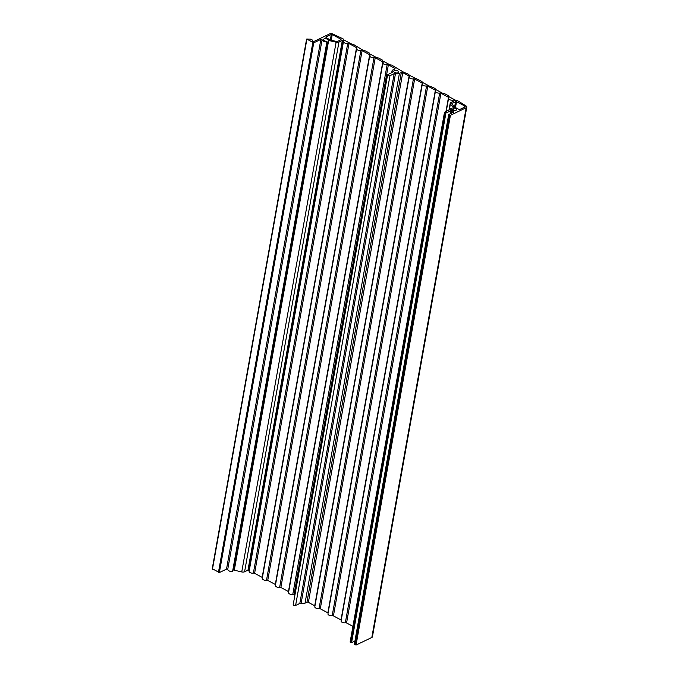 <?xml version="1.0" encoding="UTF-8"?>
<svg xmlns="http://www.w3.org/2000/svg" width="679" height="679" viewBox="0 0 679 679"><rect width="100%" height="100%" fill="white"/><g stroke="black" fill="none" stroke-linecap="round" stroke-linejoin="round"><path stroke-width="1.02" d="M288.685 591.74A1.027 0.501 10.1 0 0 288.448 591.57L280.877 587.479A1.027 0.501 10.1 0 0 279.655 587.293A2.741 1.333 -169.9 0 1 276.743 586.97A2.741 1.333 -169.9 0 1 275.394 585.502L369.758 55.763A2.741 1.333 -169.9 0 1 369.97 55.372A1.027 0.501 10.1 0 0 370.047 55.228A1.027 0.501 10.1 0 0 369.673 54.736L362.094 50.645A1.027 0.501 10.1 0 0 360.872 50.458A2.741 1.333 -169.9 0 1 357.969 50.136A2.741 1.333 -169.9 0 1 356.619 48.667A2.741 1.333 -169.9 0 1 356.831 48.277A1.027 0.501 10.1 0 0 356.908 48.133A1.027 0.501 10.1 0 0 356.534 47.649L348.964 43.558A1.027 0.501 10.1 0 0 347.733 43.371A2.741 1.333 -169.9 0 1 344.83 43.04A2.741 1.333 -169.9 0 1 343.481 41.572A2.741 1.333 -169.9 0 1 343.693 41.181A1.027 0.501 10.1 0 0 343.769 41.037A1.027 0.501 10.1 0 0 343.396 40.553L342.335 40.417L338.948 42.047A3.081 1.502 -169.9 0 1 336.105 42.2L328.347 40.392A2.504 1.222 10.1 0 0 327.431 39.263A2.504 1.222 10.1 0 0 324.91 38.745A2.504 1.222 10.1 0 0 323.416 39.577A2.504 1.222 10.1 0 0 324.324 40.757A2.504 1.222 10.1 0 0 326.472 41.292L326.888 41.988A3.87 1.884 -169.9 0 1 322.075 39.721L320.878 39.382L313.74 42.819L306.721 39.026L310.957 39.136L312.518 40.171L312.043 41.029L313.783 41.529L329.561 33.95A2.741 1.333 -169.9 0 1 333.372 34.264L343.099 38.864L343.472 39.721L350.61 43.575L354.243 44.882L363.749 50.67L365.387 50.9L369.376 53.055L369.741 53.904L376.879 57.757L378.526 57.995L382.515 60.151L382.88 61L390.018 64.853L391.664 65.091L403.156 71.949L408.792 74.334L409.157 75.191L421.922 81.429L422.296 82.286L429.434 86.14L433.075 87.447L435.061 88.525L435.426 89.373L442.572 93.235L444.219 93.464L448.199 95.62L448.564 96.469L455.702 100.322L457.349 100.56L465.794 105.771A2.741 1.333 -169.9 0 1 466.787 107.07A2.741 1.333 -169.9 0 1 466.193 107.723L450.415 115.311L448.836 114.462L453.886 111.942L451.798 110.618L445.942 112.901L444.482 112.349L450.389 109.209A3.87 1.884 -169.9 0 1 450.279 108.615L451.628 108.869A2.504 1.222 10.1 0 0 452.537 109.998A2.504 1.222 10.1 0 0 455.066 110.516A2.504 1.222 10.1 0 0 456.56 109.684A2.504 1.222 10.1 0 0 455.651 108.504A2.504 1.222 10.1 0 0 453.496 107.969L450.398 103.921A3.081 1.502 -169.9 0 1 450.211 103.216A3.081 1.502 -169.9 0 1 450.873 102.487L454.268 100.857L454.056 100.305A1.027 0.501 10.1 0 0 452.834 100.119A2.741 1.333 -169.9 0 1 449.931 99.796A2.741 1.333 -169.9 0 1 448.581 98.328A2.741 1.333 -169.9 0 1 448.794 97.937A1.027 0.501 10.1 0 0 448.87 97.793A1.027 0.501 10.1 0 0 448.496 97.301L440.926 93.21A1.027 0.501 10.1 0 0 439.695 93.023A2.741 1.333 -169.9 0 1 436.792 92.7A2.741 1.333 -169.9 0 1 435.443 91.232A2.741 1.333 -169.9 0 1 435.655 90.842A1.027 0.501 10.1 0 0 435.731 90.697A1.027 0.501 10.1 0 0 435.358 90.205L427.787 86.114A1.027 0.501 10.1 0 0 426.565 85.936A2.741 1.333 -169.9 0 1 423.654 85.605A2.741 1.333 -169.9 0 1 422.304 84.137A2.741 1.333 -169.9 0 1 422.516 83.746A1.027 0.501 10.1 0 0 422.593 83.602A1.027 0.501 10.1 0 0 422.219 83.118L414.648 79.027A1.027 0.501 10.1 0 0 413.426 78.84A2.741 1.333 -169.9 0 1 410.515 78.509A2.741 1.333 -169.9 0 1 409.165 77.041A2.741 1.333 -169.9 0 1 409.378 76.651A1.027 0.501 10.1 0 0 409.454 76.506A1.027 0.501 10.1 0 0 409.089 76.023L402.749 72.602A1.027 0.501 10.1 0 0 401.323 72.483L399.405 73.4A4.21 2.054 -169.9 0 1 395.475 73.612A1.366 0.671 10.1 0 0 394.193 73.68L389.975 75.709A1.366 0.671 -169.9 0 1 388.413 75.7A1.366 0.671 -169.9 0 1 387.573 74.902A1.366 0.671 -169.9 0 1 387.87 74.571L392.089 72.543A1.366 0.671 10.1 0 0 392.386 72.22A1.366 0.671 10.1 0 0 392.301 71.898A4.21 2.054 -169.9 0 1 392.021 70.922A4.21 2.054 -169.9 0 1 392.937 69.912L394.855 68.995A1.027 0.501 10.1 0 0 395.085 68.749A1.027 0.501 10.1 0 0 394.711 68.256L388.371 64.836A1.027 0.501 10.1 0 0 387.149 64.649A2.741 1.333 -169.9 0 1 384.238 64.327A2.741 1.333 -169.9 0 1 382.897 62.858A2.741 1.333 -169.9 0 1 383.1 62.468A1.027 0.501 10.1 0 0 383.185 62.324A1.027 0.501 10.1 0 0 382.812 61.831L375.232 57.74A1.027 0.501 10.1 0 0 374.01 57.554A2.741 1.333 -169.9 0 1 371.107 57.231A2.741 1.333 -169.9 0 1 369.758 55.763M275.547 584.644A1.027 0.501 10.1 0 0 275.309 584.475L267.738 580.384A1.027 0.501 10.1 0 0 266.516 580.206A2.741 1.333 -169.9 0 1 263.605 579.874A2.741 1.333 -169.9 0 1 262.255 578.406L356.619 48.667M262.408 577.557A1.027 0.501 10.1 0 0 262.179 577.388L254.6 573.297A1.027 0.501 10.1 0 0 253.377 573.11A2.741 1.333 -169.9 0 1 250.466 572.779A2.741 1.333 -169.9 0 1 249.125 571.311L343.481 41.572M249.278 570.462A1.027 0.501 10.1 0 0 249.04 570.292L247.979 570.156L244.584 571.786A3.081 1.502 -169.9 0 1 241.741 571.939L233.983 570.131A2.504 1.222 10.1 0 0 233.228 569.095M327.091 41.937L232.532 571.726A3.87 1.884 -169.9 0 1 227.72 569.46L226.523 569.121L219.376 572.558L212.366 568.764M466.787 107.07L372.423 636.809A2.741 1.333 -169.9 0 1 371.829 637.471L356.051 645.05L354.472 644.201M354.922 641.035L351.586 642.64L350.271 641.927M352.919 626.386L346.562 622.949A1.027 0.501 10.1 0 0 345.339 622.762A2.741 1.333 -169.9 0 1 342.428 622.439A2.741 1.333 -169.9 0 1 341.087 620.971L435.443 91.232M341.231 620.114A1.027 0.501 10.1 0 0 341.002 619.952L333.423 615.861A1.027 0.501 10.1 0 0 332.201 615.675A2.741 1.333 -169.9 0 1 329.29 615.344A2.741 1.333 -169.9 0 1 327.949 613.875L422.304 84.137M328.101 613.027A1.027 0.501 10.1 0 0 327.864 612.857L320.284 608.766A1.027 0.501 10.1 0 0 319.062 608.579A2.741 1.333 -169.9 0 1 316.151 608.248A2.741 1.333 -169.9 0 1 314.81 606.78L409.165 77.041M314.963 605.931A1.027 0.501 10.1 0 0 314.725 605.761L308.385 602.341A1.027 0.501 10.1 0 0 306.959 602.222L305.041 603.139A4.21 2.054 -169.9 0 1 301.111 603.351A1.366 0.671 10.1 0 0 299.829 603.419L295.611 605.447A1.366 0.671 -169.9 0 1 294.049 605.439A1.366 0.671 -169.9 0 1 293.209 604.641L387.573 74.902M294.915 595.067L294.015 594.575A1.027 0.501 10.1 0 0 292.785 594.388A2.741 1.333 -169.9 0 1 289.882 594.066A2.741 1.333 -169.9 0 1 288.533 592.597L382.897 62.858M458.342 109.081L454.276 106.883A1.366 0.671 -169.9 0 1 453.861 106.544L451.976 103.836A1.366 0.671 -169.9 0 1 451.891 103.522A1.366 0.671 -169.9 0 1 452.189 103.191L456.534 101.646L464.682 106.043A1.366 0.671 -169.9 0 1 465.174 106.688A1.366 0.671 -169.9 0 1 464.877 107.019L460.252 109.243A1.366 0.671 -169.9 0 1 458.342 109.081M326.446 37.863A1.366 0.671 -169.9 0 1 325.954 37.209A1.366 0.671 -169.9 0 1 326.251 36.887L331.301 34.451L332.252 34.536L340.926 39.212L341.028 39.705L337.633 41.334A1.366 0.671 -169.9 0 1 336.368 41.402L331.157 40.29A1.366 0.671 -169.9 0 1 330.52 40.061L326.446 37.863M397.724 70.913A2.504 1.222 -169.9 0 1 398.632 72.093A2.504 1.222 -169.9 0 1 397.139 72.925A2.504 1.222 -169.9 0 1 394.618 72.407A2.504 1.222 -169.9 0 1 393.71 71.219A2.504 1.222 -169.9 0 1 395.203 70.395A2.504 1.222 -169.9 0 1 397.724 70.913M452.053 103.946L452.189 103.191M454.599 107.061L455.584 101.561M326.115 37.617L326.251 36.887M330.325 39.951L331.301 34.451M331.225 40.307L332.252 34.536M340.824 39.798L340.926 39.212M312.23 41.13L312.374 40.333M212.459 569.257L306.823 39.518M218.426 572.473L312.79 42.735M219.376 572.558L313.74 42.819M226.523 569.121L320.878 39.382M227.72 569.46L322.075 39.721M232.532 571.726L326.888 41.988M233.983 570.131L328.347 40.392M234.272 570.343L328.628 40.604M241.741 571.939L336.105 42.2M244.584 571.786L338.948 42.047M247.979 570.156L342.335 40.417M248.93 570.233L343.294 40.494M249.04 570.292L343.396 40.553M253.377 573.11L347.733 43.371M254.6 573.297L348.964 43.558M262.179 577.388L356.534 47.649M266.516 580.206L360.872 50.458M267.738 580.384L362.094 50.645M275.309 584.475L369.673 54.736M279.655 587.293L374.01 57.554M280.877 587.479L375.232 57.74M288.448 591.57L382.812 61.831M292.785 594.388L387.149 64.649M294.015 594.575L388.371 64.836M394.55 69.139L394.711 68.256M392.199 72.483L392.301 71.898M295.611 605.447L389.975 75.709M299.829 603.419L394.193 73.68M301.111 603.351L395.475 73.612M305.041 603.139L399.405 73.4M306.959 602.222L401.323 72.483M308.385 602.341L402.749 72.602M314.725 605.761L409.089 76.023M319.062 608.579L413.426 78.84M320.284 608.766L414.648 79.027M327.864 612.857L422.219 83.118M332.201 615.675L426.565 85.936M333.423 615.861L427.787 86.114M341.002 619.952L435.358 90.205M345.339 622.762L439.695 93.023M346.562 622.949L440.926 93.21M445.959 111.551L448.496 97.301M452.562 101.672L452.834 100.119M453.928 101.018L454.056 100.305M454.064 100.95L454.166 100.365M449.328 109.93L450.398 103.921M452.698 110.074L453.097 107.817M453.097 110.244L453.496 107.969M371.829 637.471L466.193 107.723M356.051 645.05L450.415 115.311M355.1 644.974L449.464 115.235M354.574 644.685L448.938 114.946M453.538 112.196L453.64 111.611M451.331 113.257L451.798 110.618M450.279 113.766L450.848 110.541M351.586 642.64L445.942 112.901M350.636 642.563L444.991 112.816M350.372 642.419L444.728 112.68M450.118 109.557L450.279 108.615L450.118 109.557M464.47 107.214L464.682 106.043M455.482 107.537L456.534 101.646M312.34 41.19L312.518 40.171M212.213 568.934L306.577 39.187M232.778 571.616L327.142 41.877M391.698 72.738L392.021 70.922M446.247 111.415L448.581 98.328M448.98 110.1L450.211 103.216M354.328 644.363L448.683 114.624M350.118 642.096L444.482 112.349"/></g></svg>

